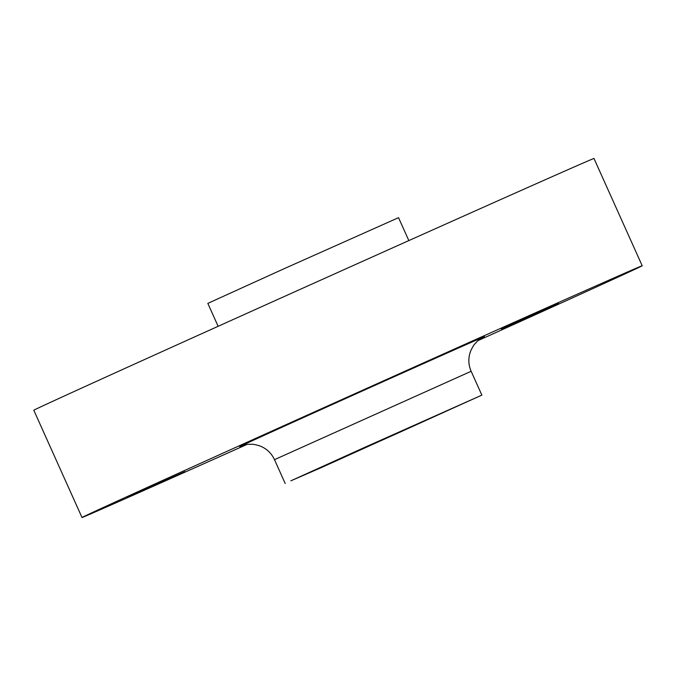 <?xml version="1.0" encoding="UTF-8"?>
<svg xmlns="http://www.w3.org/2000/svg" width="676" height="676" viewBox="0 0 676 676"><rect width="100%" height="100%" fill="white"/><g stroke="black" fill="none" stroke-linecap="round" stroke-linejoin="round"><path stroke-width="1.01" d="M333.378 403.961L276.121 429.497L333.378 403.961M184.861 471.645L127.612 497.181L184.861 471.645M558.494 303.406L501.246 328.942L558.494 303.406M363.781 447.782L481.861 395.122L321.438 467.538L290.857 480.822L363.781 447.782M246.765 444.538A307.081 1.065 -24.2 0 1 82.007 517.512A307.081 1.065 -24.2 0 1 305.839 415.774A307.081 1.065 -24.2 0 1 642.2 265.752A307.081 1.065 -24.2 0 1 478.236 340.51M82.007 517.512L33.8 410.248A307.081 1.065 -24.2 0 1 257.632 308.501A307.081 1.065 -24.2 0 1 593.993 158.488L642.2 265.752M396.702 433.662L317.974 468.772L424.925 420.497L445.315 411.633L396.702 433.662M218.128 326.305L207.828 303.38L284.03 268.744L398.536 217.672L408.836 240.597M481.861 395.122L471.147 371.285L274.49 459.663C271.414 453.097 266.496 448.501 259.736 445.873C251.278 443.422 252.207 444.495 248.852 444.309C247.323 444.056 240.673 446.059 241.374 445.957L241.425 445.94M241.645 445.856A133.941 0.465 -24.2 0 1 337.561 402.161A133.941 0.465 -24.2 0 1 482.63 337.552M285.196 483.501L274.49 459.663M471.147 371.285C468.274 364.618 468.105 357.891 470.631 351.097C474.417 343.146 474.594 344.549 476.681 341.921C477.51 340.611 483.425 336.961 482.884 337.417L482.833 337.442"/></g></svg>
